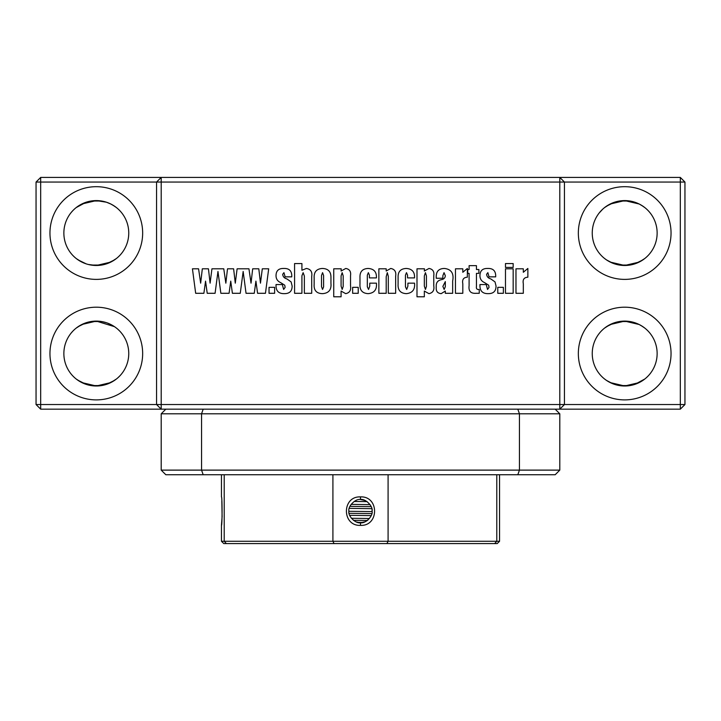 <?xml version="1.0" encoding="UTF-8"?>
<svg xmlns="http://www.w3.org/2000/svg" width="721" height="721" viewBox="0 0 721 721"><rect width="100%" height="100%" fill="white"/><g stroke="black" fill="none" stroke-linecap="round" stroke-linejoin="round"><path stroke-width="1.08" d="M505.475 268.807L513.172 268.807L513.172 293.294L505.475 293.294L505.475 268.807M497.778 287.346L503.375 287.346L503.375 293.294L497.778 293.294L497.778 287.346M469.101 265.661L476.446 265.661L476.446 269.51L478.897 269.51L478.897 273.358L476.446 273.358L476.446 286.471C476.076 288.751 477.005 289.743 479.249 289.445L479.249 293.294L476.13 293.294C470.75 293.69 468.416 291.167 469.101 285.741L469.101 273.358L467.704 273.358L467.704 269.51L469.101 269.51L469.101 265.661M442.865 275.683L442.865 278.252L436.223 278.252L436.223 276.639C436.241 271.249 438.981 268.527 444.451 268.455C451.364 269.266 454.095 273.457 452.662 281.055L452.662 293.294L445.317 293.294L445.317 291.05L441.189 293.645C437.674 293.339 436.016 291.374 436.223 287.76L436.223 285.75C436.205 282.488 437.881 280.469 441.243 279.703C443.803 279.288 445.154 277.964 445.317 275.737L444.037 272.655L442.865 275.683M406.256 268.455C412.097 268.816 414.854 271.961 414.539 277.9L407.545 277.9L407.545 275.134L406.482 272.655L405.445 275.197L405.445 286.814L406.68 289.445L407.897 286.12L407.897 283.146L414.539 283.146C415.179 289.536 412.448 293.032 406.347 293.645C400.461 293.348 397.713 290.166 398.1 284.083L398.1 277.179C397.947 271.61 400.669 268.708 406.256 268.455M368.134 268.455C373.974 268.816 376.732 271.961 376.416 277.9L369.422 277.9L369.422 275.134L368.35 272.655L367.322 275.197L367.322 286.814L368.557 289.445L369.765 286.12L369.765 283.146L376.416 283.146C377.047 289.536 374.316 293.032 368.224 293.645C362.339 293.348 359.59 290.166 359.977 284.083L359.977 277.179C359.824 271.61 362.546 268.708 368.134 268.455M333.742 268.807L341.204 268.807L341.087 271.024L345.774 268.455C349.541 269.14 351.127 271.529 350.532 275.62L350.532 285.858C351.235 290.248 349.613 292.843 345.683 293.645L341.087 291.077L341.087 296.791L333.742 296.791L333.742 268.807M294.574 263.562L301.919 263.562L301.919 270.267L306.389 268.455C310.679 269.158 312.454 271.826 311.706 276.467L311.706 293.294L304.361 293.294L304.361 276.026L303.135 272.655L301.919 275.782L301.919 293.294L294.574 293.294L294.574 263.562M269.032 287.346L274.629 287.346L274.629 293.294L269.032 293.294L269.032 287.346M161.198 404.535L559.802 404.535L559.802 182.053L161.198 182.053L161.198 404.535L156.556 404.535L156.556 182.053L40.682 182.053L40.682 177.42L680.318 177.42L684.95 182.053L684.95 404.535L680.318 409.168L40.682 409.168L36.05 404.535L156.556 404.535L161.198 409.168L161.198 404.535M246.041 293.294L243.157 271.457L240.264 293.294L232.396 293.294L230.738 281.136L229.08 293.294L220.86 293.294L217.967 271.457L215.083 293.294L207.215 293.294L205.557 281.136L203.89 293.294L195.67 293.294L192.435 268.807L198.572 268.807L200.654 283.164L202.322 268.807L208.441 268.807L210.099 283.164L211.938 268.807L223.762 268.807L225.844 283.164L227.503 268.807L233.622 268.807L235.28 283.164L237.119 268.807L248.943 268.807L251.025 283.164L252.683 268.807L258.803 268.807L260.47 283.164L262.3 268.807L268.69 268.807L265.454 293.294L257.577 293.294L255.919 281.136L254.261 293.294L246.041 293.294M291.771 275.413L291.771 276.855L285.128 276.855L283.948 272.655L282.677 274.313C282.938 276.684 284.353 278.225 286.931 278.937L291.122 281.911L292.122 285.985C292.158 291.104 289.59 293.654 284.398 293.645C278.838 293.762 276.044 291.122 276.035 285.732L276.035 284.552L282.326 284.552L283.632 289.445L285.128 287.382L284.741 285.192L280.568 282.578C277.558 281.208 276.044 278.91 276.035 275.674C276.071 270.754 278.639 268.347 283.723 268.455C288.86 268.266 291.536 270.582 291.771 275.413M322.314 268.455C328.163 268.627 331.038 271.619 330.948 277.432L330.948 283.38C331.534 289.743 328.758 293.168 322.62 293.645C316.528 293.555 313.707 290.41 314.158 284.191L314.158 277.964C313.815 272.006 316.537 268.843 322.314 268.455M352.632 287.346L358.229 287.346L358.229 293.294L352.632 293.294L352.632 287.346M378.858 268.807L386.204 268.807L386.204 270.997L390.746 268.455C394.72 269.212 396.352 271.79 395.649 276.197L395.649 293.294L388.304 293.294L388.304 276.305L387.303 272.655L386.204 276.702L386.204 293.294L378.858 293.294L378.858 268.807M416.99 268.807L424.453 268.807L424.336 271.024L429.013 268.455C432.789 269.14 434.375 271.529 433.772 275.62L433.772 285.858C434.475 290.248 432.861 292.843 428.932 293.645L424.336 291.077L424.336 296.791L416.99 296.791L416.99 268.807M455.465 268.807L462.81 268.807L462.81 272.277L467.352 268.455L467.352 277.206C463.531 277.414 462.008 279.595 462.81 283.759L462.81 293.294L455.465 293.294L455.465 268.807M495.688 275.413L495.688 276.855L489.036 276.855L487.865 272.655L486.594 274.313C486.855 276.684 488.27 278.225 490.839 278.937L495.03 281.911L496.03 285.985C496.075 291.104 493.497 293.654 488.315 293.645C482.755 293.762 479.961 291.122 479.943 285.732L479.943 284.552L486.242 284.552L487.54 289.445L489.036 287.382L488.649 285.192L484.485 282.578C481.466 281.208 479.961 278.91 479.943 275.674C479.988 270.754 482.556 268.347 487.639 268.455C492.767 268.266 495.453 270.582 495.688 275.413M505.475 263.562L513.172 263.562L513.172 267.41L505.475 267.41L505.475 263.562M515.975 268.807L523.32 268.807L523.32 272.277L527.862 268.455L527.862 277.206C524.032 277.414 522.518 279.595 523.32 283.759L523.32 293.294L515.975 293.294L515.975 268.807M36.05 404.535L36.05 182.053L40.682 177.42M680.318 177.42L680.318 182.053L684.95 182.053M36.05 182.053L40.682 182.053L40.682 409.168M680.318 409.168L680.318 182.053L564.444 182.053L564.444 404.535L684.95 404.535M559.802 177.42L564.444 182.053L559.802 182.053L559.802 177.42M156.556 182.053L161.198 177.42L161.198 182.053L156.556 182.053M559.802 404.535L564.444 404.535L559.802 409.168L559.802 404.535M96.308 279.387A46.351 46.351 0 0 0 142.659 233.036A46.351 46.351 0 0 0 96.308 186.685A46.351 46.351 0 0 0 49.956 233.036A46.351 46.351 0 0 0 96.308 279.387M88.277 264.472L96.308 265.481L91.116 265.067L101.49 265.067L96.308 265.481A32.445 32.445 0 0 0 128.753 233.036A32.445 32.445 0 0 0 96.308 200.591A32.445 32.445 0 0 0 63.863 233.036A32.445 32.445 0 0 0 96.308 265.481L110.773 262.084L116.387 258.524M112.818 205.106L116.234 207.432M114.954 206.485L116.414 207.576M107.862 202.718L110.764 203.998L106.438 202.213L96.308 200.591L81.843 203.998L76.237 207.54M106.447 202.222L101.76 201.051L106.447 202.222M96.308 200.591L91.116 201.006L101.49 201.006L96.308 200.591L86.205 202.204M118.127 209.027L119.587 210.433M114.477 206.161L110.818 204.016M118.127 257.046L119.587 255.64L118.127 257.046M114.495 259.902L106.447 263.859L114.531 259.875M106.42 263.868L101.76 265.022L106.42 263.868M108.033 263.291L110.646 262.147M112.864 260.939L114.333 260.011M114.954 259.587L116.234 258.641M96.308 399.894A46.351 46.351 0 0 0 142.659 353.551A46.351 46.351 0 0 0 96.308 307.2A46.351 46.351 0 0 0 49.956 353.551A46.351 46.351 0 0 0 96.308 399.894M79.878 381.526L81.834 382.59L96.308 385.996L91.116 385.573L101.49 385.573L96.308 385.996A32.445 32.445 0 0 0 128.753 353.551A32.445 32.445 0 0 0 96.308 321.106A32.445 32.445 0 0 0 63.863 353.551A32.445 32.445 0 0 0 96.308 385.996L110.773 382.59L116.414 379.012M114.954 326.992L116.234 327.947M112.818 325.622L107.862 323.233M106.447 322.729L101.76 321.566L106.447 322.729M76.237 328.055L81.834 324.504L96.308 321.106L91.116 321.521L101.49 321.521L96.308 321.106L114.468 326.658L116.387 328.064M118.127 329.542L119.587 330.948M114.477 326.667L110.818 324.531M118.127 377.552L119.587 376.146L118.127 377.552M114.441 380.454L106.546 384.338L114.531 380.391M106.42 384.374L101.76 385.528L106.42 384.374M108.033 383.797L110.646 382.653M112.864 381.445L114.333 380.526M114.954 380.093L116.234 379.156M624.692 399.894A46.351 46.351 0 0 0 671.044 353.551A46.351 46.351 0 0 0 624.692 307.2A46.351 46.351 0 0 0 578.341 353.551A46.351 46.351 0 0 0 624.692 399.894M608.263 381.526L610.227 382.59L624.692 385.996L619.51 385.573L629.884 385.573L624.692 385.996A32.445 32.445 0 0 0 657.137 353.551A32.445 32.445 0 0 0 624.692 321.106A32.445 32.445 0 0 0 592.247 353.551A32.445 32.445 0 0 0 624.692 385.996L639.157 382.59L644.772 379.03M643.339 326.992L644.619 327.947M641.203 325.622L644.772 328.064M636.255 323.233L630.145 321.566L634.804 322.72M614.589 322.72L624.692 321.106L619.51 321.521L629.884 321.521L624.692 321.106L639.157 324.504L634.931 322.765M646.521 329.542L647.972 330.948M642.862 326.667L639.203 324.531M646.521 377.552L647.972 376.146L646.521 377.552M644.808 379.012L634.931 384.338L644.808 379.012M634.841 384.365L630.145 385.528L634.841 384.365M636.427 383.797L639.031 382.653M641.257 381.445L642.717 380.526M643.348 380.093L644.619 379.156M624.692 279.387A46.351 46.351 0 0 0 671.044 233.036A46.351 46.351 0 0 0 624.692 186.685A46.351 46.351 0 0 0 578.341 233.036A46.351 46.351 0 0 0 624.692 279.387M608.263 261.011L610.227 262.074L624.692 265.481L619.51 265.067L629.884 265.067L624.692 265.481A32.445 32.445 0 0 0 657.137 233.036A32.445 32.445 0 0 0 624.692 200.591A32.445 32.445 0 0 0 592.247 233.036A32.445 32.445 0 0 0 624.692 265.481L639.157 262.084L644.772 258.524M643.339 206.485L644.619 207.432M641.203 205.106L644.772 207.558M636.255 202.718L630.145 201.051L634.804 202.204M614.589 202.204L624.692 200.591L619.51 201.006L629.884 201.006L624.692 200.591L639.157 203.998L634.931 202.25M646.521 209.027L647.972 210.433M642.862 206.161L639.203 204.016M646.521 257.046L647.972 255.64L646.521 257.046M642.835 259.939L634.931 263.823L642.925 259.875M634.841 263.859L630.145 265.022L634.841 263.859M636.427 263.291L639.031 262.147M641.257 260.939L642.717 260.011M643.348 259.587L644.619 258.641M73.254 376.38L74.371 377.453L73.254 376.38M76.363 379.138L81.797 382.563M77.643 380.093L86.078 384.338M84.456 383.752L88.277 384.987M73.596 376.723L74.371 377.453M601.99 376.723L602.756 377.453M606.037 380.093L604.748 379.138M612.85 383.752L606.532 380.436L610.182 382.563M616.662 384.987L614.598 384.383M612.823 202.844L610.39 203.917M624.692 200.591L610.128 204.043M608.191 205.106L606.613 206.098M606.028 206.503L604.757 207.441M604.099 207.963L603.531 208.441M610.227 203.998L604.631 207.54M602.747 209.144L599.205 212.965M612.823 323.35L610.39 324.423M624.692 321.106L610.128 324.558M608.191 325.613L606.613 326.604M606.028 327.01L604.757 327.956M601.99 256.207L602.756 256.946M606.037 259.578L604.748 258.632M612.85 263.237L606.532 259.921L610.182 262.056M616.662 264.472L614.598 263.868M610.227 324.504L604.631 328.055M602.747 329.65L601.638 330.723M74.362 329.65L73.254 330.723M73.254 255.865L74.371 256.946L73.254 255.865M76.363 258.632L81.797 262.056M79.878 261.011L84.456 263.237M96.308 321.106L86.196 322.72M84.429 323.35L82.005 324.423M79.797 325.613L78.228 326.604M77.634 327.01L76.363 327.956M73.596 256.207L74.371 256.946M77.643 259.578L76.237 258.533M74.362 209.144L73.254 210.208M84.429 202.844L82.005 203.917M79.797 205.106L78.228 206.098M77.634 206.503L76.363 207.441M71.352 212.298L72.857 210.613L71.352 212.298M76.219 207.558L86.169 202.213L76.219 207.558M71.352 332.814L72.857 331.119L71.352 332.814M78.138 326.667L86.078 322.756L78.138 326.667M86.178 263.859L78.138 259.921M604.604 328.073L606.514 326.676L604.604 328.073M606.523 326.667L614.463 322.756L606.523 326.667M606.532 259.921L604.631 258.533M606.523 206.161L614.463 202.25L606.523 206.152M614.562 202.213L619.24 201.051L614.562 202.213M599.737 212.298L601.233 210.622M606.532 380.427L604.631 379.048M78.138 380.427L76.237 379.048M323.603 286.886L323.603 275.53L322.566 272.655L321.503 275.53L321.503 286.643L322.548 289.445L323.603 286.886M343.187 286.453L343.187 275.9L342.169 272.655L341.087 275.9L341.087 286.102L342.187 289.445L343.187 286.453M426.426 286.453L426.426 275.9L425.417 272.655L424.336 275.9L424.336 286.102L425.435 289.445L426.426 286.453M445.317 286.706L445.317 281.605L442.865 286.399L444.154 289.445L445.317 286.706M555.17 409.168L559.802 413.8L201.556 413.8L203.187 409.168M165.83 409.168L161.198 413.8L201.556 413.8L201.556 470.119L559.802 470.119L555.17 474.751L517.813 474.751L519.444 470.119L519.444 413.8L517.813 409.168M165.83 474.751L161.198 470.119L201.556 470.119L203.187 474.751L165.83 474.751M517.813 474.751L203.187 474.751M559.802 413.8L559.802 470.119M161.198 470.119L161.198 413.8M365.123 500.518L360.5 499.554L360.518 496.895C379.273 496.039 379.255 526.258 360.5 525.375C341.745 526.231 341.709 496.039 360.518 496.895L360.5 499.554C355.705 498.292 347.648 506.394 348.91 511.144C347.657 515.903 355.723 523.987 360.5 522.725C365.277 523.987 373.343 515.903 372.09 511.135C373.352 506.376 365.259 498.283 360.5 499.554L360.788 499.554M494.651 543.58L496.787 541.264L499.554 541.264L497.229 543.58L334.057 543.58L332.913 541.264L332.913 474.751M334.057 543.58L226.349 543.58L224.213 541.264L496.787 541.264L496.787 474.751M388.087 474.751L388.087 541.264L386.943 543.58M226.349 543.58L223.771 543.58L221.446 541.264L224.213 541.264L224.213 474.751M221.446 474.751L221.446 496.895C222.275 496.039 222.275 526.231 221.446 525.375L222.104 516.578L221.834 501.059M354.11 501.474L367.142 501.645M370.08 504.628L351.091 504.367M349.937 506.367L371.18 506.638M372.072 510.603L372.018 509.828M349.252 508.359L371.82 508.665M372.081 511.604L348.91 511.288M349.117 513.307L371.82 513.604M349.694 515.317L371.189 515.605M368.089 519.895L366.565 521.013M369.431 518.516L351.37 518.282M353.425 520.319L367.331 520.49M356.291 521.932L360.5 522.725L364.997 521.815M357.688 522.374L363.024 522.446M360.5 525.375L360.5 522.725M499.554 541.264L499.554 474.751M221.446 541.264L221.446 525.375"/></g></svg>
